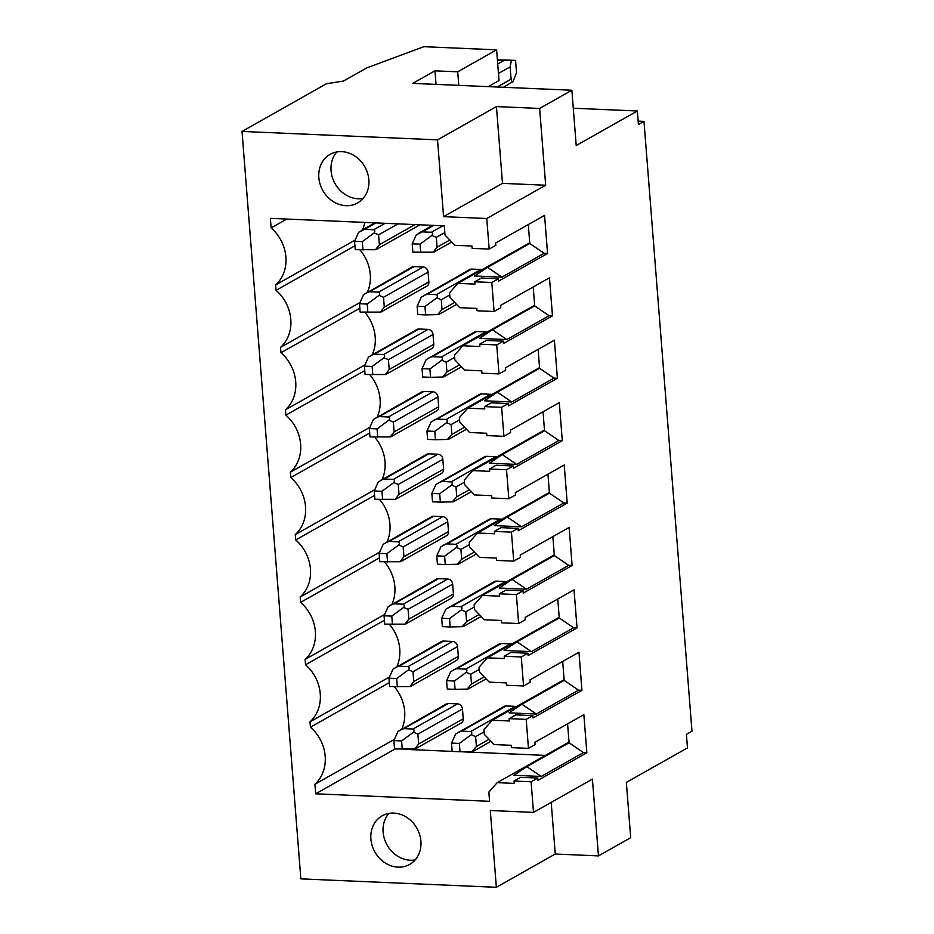 <?xml version="1.0" encoding="UTF-8"?>
<svg xmlns="http://www.w3.org/2000/svg" width="934" height="934" viewBox="0 0 934 934"><rect width="100%" height="100%" fill="white"/><g stroke="black" fill="none" stroke-linecap="round" stroke-linejoin="round"><path stroke-width="1.4" d="M488.248 86.64L499.025 80.546L496.608 49.829L423.861 46.7L366.77 67.89L343.432 81.071L326.503 83.721L242.023 131.437L437.532 139.855L443.568 216.641L486.766 218.498L545.678 185.224L539.63 108.449L571.865 90.236L576.22 145.529L637.362 110.994L573.289 108.239M571.865 90.236L412.735 83.383L434.975 70.832L457.707 71.801L458.769 85.368M638.155 121.116L643.981 121.373L691.977 731.217L686.42 734.357L687.482 747.877L626.34 782.4L630.695 837.681L598.461 855.894L555.263 854.026L496.351 887.3L300.853 878.871L242.023 131.437M436.038 84.387L434.975 70.832M497.425 60.208L511.377 60.628L510.127 66.874L511.096 79.168C511.552 81.211 512.206 82.017 513.023 81.597L503.484 87.294M643.981 121.373L638.424 124.514L637.362 110.994M511.377 60.628L515.556 60.36L516.525 72.642L513.023 81.597M497.402 59.823L515.556 60.36M437.112 247.183L436.341 237.353L431.905 235.415C432.862 233.932 432.699 232.881 431.415 232.239L422.32 231.854L416.342 234.784L412.209 243.809L412.875 252.157L433.224 252.203L437.112 247.183L449.803 240.015M379.379 244.696L378.597 234.866L374.16 232.928C375.118 231.445 374.954 230.383 373.67 229.752L364.575 229.367L358.644 232.262L354.581 241.322L355.247 249.67L375.491 249.705L379.379 244.696L414.976 224.592M362.976 250.008L362.31 241.649L374.16 232.928M362.31 241.649L354.581 241.322M403.138 749.266L452.161 751.38M460.882 751.753L545.433 755.396M394.323 686.747A38.072 32.9 60.5 0 1 401.76 729.139M389.408 624.332A38.072 32.9 60.5 0 1 396.845 666.724M384.493 561.929A38.072 32.9 60.5 0 1 391.93 604.321M379.578 499.515A38.072 32.9 60.5 0 1 387.026 541.907M374.674 437.112A38.072 32.9 60.5 0 1 382.111 479.504M369.759 374.697A38.072 32.9 60.5 0 1 377.196 417.089M364.844 312.283A38.072 32.9 60.5 0 1 372.292 354.675M359.94 249.88A38.072 32.9 60.5 0 1 367.377 292.272M364.797 222.432A38.072 32.9 60.5 0 1 362.462 229.857M424.97 306.55L417.124 306.212L417.778 314.571L425.624 314.91L424.97 306.55L436.82 297.829C437.777 296.347 437.614 295.284 436.318 294.654L480.893 269.482A5.079 4.39 60.5 0 1 482.096 269.704M480.893 269.482L471.798 269.085A5.079 4.39 60.5 0 0 469.697 269.587L421.257 297.199L417.124 306.212M367.879 312.423L367.225 304.064L359.497 303.737L360.15 312.084L380.395 312.119L384.283 307.099L428.858 281.928A5.079 4.39 60.5 0 1 426.815 286.154L381.084 311.979M428.858 281.928L428.087 272.098A5.079 4.39 60.5 0 0 423.16 266.996L414.066 266.599A5.079 4.39 60.5 0 0 411.952 267.089L363.559 294.677L359.497 303.737M429.885 368.965L422.04 368.626L422.693 376.974L430.539 377.313L429.885 368.965L441.735 360.244C442.693 358.749 442.518 357.699 441.233 357.068L485.808 331.885A5.079 4.39 60.5 0 1 487.011 332.107M485.808 331.885L476.714 331.5A5.079 4.39 60.5 0 0 474.612 331.99L426.161 359.602L422.04 368.626M372.794 374.826L372.141 366.478L364.412 366.14L365.066 374.499L385.31 374.534L389.198 369.514L433.773 344.342A5.079 4.39 60.5 0 1 431.718 348.569L385.999 374.394M433.773 344.342L433.002 334.512A5.079 4.39 60.5 0 0 428.064 329.398L418.969 329.013A5.079 4.39 60.5 0 0 416.868 329.504L368.463 357.08L364.412 366.14M434.789 431.368L426.955 431.029L427.609 439.389L435.454 439.727L434.789 431.368L446.639 422.647C447.596 421.164 447.433 420.102 446.148 419.471L490.724 394.3A5.079 4.39 60.5 0 1 491.914 394.522M490.724 394.3L481.629 393.903A5.079 4.39 60.5 0 0 479.516 394.405L431.076 422.016L426.955 431.029M377.71 437.24L377.056 428.881L369.327 428.554L369.981 436.902L390.225 436.937L394.113 431.928L438.688 406.745A5.079 4.39 60.5 0 1 436.633 410.972L390.902 436.797M438.688 406.745L437.918 396.927A5.079 4.39 60.5 0 0 432.979 391.813L423.884 391.416A5.079 4.39 60.5 0 0 421.771 391.918L373.378 419.494L369.327 428.554M439.704 493.782L431.858 493.444L432.524 501.803L440.358 502.142L439.704 493.782L451.554 485.061C452.511 483.578 452.348 482.516 451.052 481.886L495.627 456.714A5.079 4.39 60.5 0 1 496.83 456.924M495.627 456.714L486.544 456.317A5.079 4.39 60.5 0 0 484.431 456.808L435.991 484.419L431.858 493.444M382.625 499.643L381.959 491.296L374.23 490.957L374.896 499.316L395.129 499.351L399.028 494.331L443.603 469.16A5.079 4.39 60.5 0 1 441.548 473.386L395.818 499.211M443.603 469.16L442.821 459.33A5.079 4.39 60.5 0 0 437.894 454.216L428.799 453.831A5.079 4.39 60.5 0 0 426.686 454.321L378.293 481.897L374.23 490.957M444.619 556.197L436.773 555.858L437.427 564.206L445.273 564.545L444.619 556.197L456.469 547.464C457.427 545.981 457.263 544.931 455.967 544.288L500.542 519.117A5.079 4.39 60.5 0 1 501.745 519.339M500.542 519.117L491.447 518.732A5.079 4.39 60.5 0 0 489.346 519.222L440.895 546.834L436.773 555.858M387.528 562.058L386.874 553.699L379.146 553.372L379.799 561.719L400.044 561.754L403.932 556.746L448.507 531.574A5.079 4.39 60.5 0 1 446.464 535.789L400.733 561.614M448.507 531.574L447.736 521.744A5.079 4.39 60.5 0 0 442.798 516.63L433.715 516.233A5.079 4.39 60.5 0 0 431.601 516.736L383.197 544.312L379.146 553.372M449.523 618.6L441.689 618.261L442.342 626.621L450.188 626.959L449.523 618.6L461.373 609.879C462.33 608.396 462.167 607.334 460.882 606.703L505.457 581.532A5.079 4.39 60.5 0 1 506.648 581.754M505.457 581.532L496.363 581.135A5.079 4.39 60.5 0 0 494.249 581.637L445.81 609.248L441.689 618.261M392.443 624.472L391.79 616.113L384.061 615.786L384.715 624.134L404.959 624.169L408.847 619.149L453.422 593.977A5.079 4.39 60.5 0 1 451.367 598.204L405.636 624.029M453.422 593.977L452.651 584.147A5.079 4.39 60.5 0 0 447.713 579.045L438.618 578.648A5.079 4.39 60.5 0 0 436.517 579.138L388.112 606.726L384.061 615.786M454.438 681.014L446.592 680.676L447.258 689.023L455.091 689.362L454.438 681.014L466.288 672.293C467.245 670.799 467.082 669.748 465.797 669.118L510.373 643.935A5.079 4.39 60.5 0 1 511.563 644.156M510.373 643.935L501.278 643.549A5.079 4.39 60.5 0 0 499.165 644.04L450.725 671.651L446.592 680.676M397.359 686.875L396.693 678.528L388.964 678.189L389.63 686.548L409.874 686.583L413.762 681.563L458.337 656.392A5.079 4.39 60.5 0 1 456.282 660.607L410.551 686.443M458.337 656.392L457.555 646.561A5.079 4.39 60.5 0 0 452.628 641.448L443.533 641.063A5.079 4.39 60.5 0 0 441.42 641.553L393.027 669.129L388.964 678.189M459.353 743.417L451.507 743.079L452.161 751.438L460.007 751.777L459.353 743.417L471.203 734.696C472.16 733.213 471.997 732.151 470.701 731.52L515.276 706.349A5.079 4.39 60.5 0 1 516.479 706.571M515.276 706.349L506.181 705.952A5.079 4.39 60.5 0 0 504.08 706.454L455.629 734.066L451.507 743.079M402.262 749.29L401.608 740.931L393.879 740.604L394.533 748.951L414.778 748.986L418.666 743.978L463.241 718.795A5.079 4.39 60.5 0 1 461.198 723.021L415.467 748.846M463.241 718.795L462.47 708.964A5.079 4.39 60.5 0 0 457.543 703.862L448.448 703.465A5.079 4.39 60.5 0 0 446.335 703.967L397.942 731.544L393.879 740.604M420.72 252.495L420.055 244.148L431.905 235.415M420.055 244.148L412.209 243.809M437.871 314.314L442.027 309.586L441.257 299.767L436.82 297.829M436.318 294.654L427.223 294.257L423.966 295.413M384.283 307.099L383.512 297.281L379.076 295.342C380.033 293.86 379.869 292.797 378.585 292.167L369.49 291.77L366.221 292.914M367.225 304.064L379.076 295.342M425.624 314.91L438.139 314.606M442.786 376.717L446.942 372.001L446.172 362.17L441.735 360.244M441.233 357.068L432.138 356.671L428.881 357.815M389.198 369.514L388.427 359.683L383.991 357.757C384.948 356.263 384.785 355.212 383.489 354.57L374.394 354.184L371.137 355.329M372.141 366.478L383.991 357.757M430.539 377.313L443.055 377.021M447.69 439.132L451.858 434.415L451.075 424.585L446.639 422.647M446.148 419.471L437.054 419.086L433.785 420.23M394.113 431.928L393.342 422.098L388.906 420.16C389.863 418.677 389.688 417.615 388.404 416.984L379.309 416.587L376.052 417.743M377.056 428.881L388.906 420.16M435.454 439.727L447.958 439.424M452.605 501.535L456.761 496.818L455.99 486.988L451.554 485.061M451.052 481.886L441.969 481.489L438.7 482.633M399.028 494.331L398.246 484.501L393.809 482.574C394.767 481.092 394.603 480.029 393.319 479.399L384.224 479.002L380.955 480.146M381.959 491.296L393.809 482.574M440.358 502.142L452.873 501.838M457.52 563.949L461.676 559.232L460.906 549.402L456.469 547.464M455.967 544.288L446.872 543.903L443.615 545.047M403.932 556.746L403.161 546.915L398.725 544.977C399.682 543.495 399.518 542.432 398.223 541.802L389.139 541.416L385.87 542.561M386.874 553.699L398.725 544.977M445.273 564.545L457.788 564.253M462.423 626.364L466.591 621.635L465.809 611.817L461.373 609.879M460.882 606.703L451.787 606.306L448.518 607.462M408.847 619.149L408.076 609.33L403.64 607.392C404.597 605.909 404.422 604.847 403.138 604.216L394.043 603.819L390.786 604.963M391.79 616.113L403.64 607.392M450.188 626.959L462.704 626.656M467.339 688.767L471.495 684.05L470.724 674.22L466.288 672.293M465.797 669.118L456.703 668.721L453.434 669.865M413.762 681.563L412.98 671.733L408.543 669.806C409.501 668.312 409.337 667.261 408.053 666.619L398.958 666.234L395.689 667.378M396.693 678.528L408.543 669.806M455.091 689.362L467.607 689.07M472.254 751.181L476.41 746.464L475.639 736.634L471.203 734.696M470.701 731.52L461.606 731.135L458.349 732.279M418.666 743.978L417.895 734.147L413.458 732.209C414.416 730.727 414.252 729.664 412.968 729.034L403.873 728.637L400.604 729.793M401.608 740.931L413.458 732.209M460.007 751.777L472.522 751.473M547.569 253.453L498.651 281.076L498.464 278.741L491.798 282.512L494.086 311.501L500.752 307.73L500.566 305.406L549.484 277.783L552.473 315.867L503.566 343.49L503.379 341.155L496.713 344.915L498.989 373.915L505.668 370.144L505.481 367.809L554.387 340.186L557.388 378.27L508.481 405.893L508.294 403.558L501.628 407.329L503.905 436.318L510.571 432.559L510.396 430.224L559.303 402.601L562.303 440.685L513.385 468.308L513.21 465.973L506.532 469.732L508.82 498.733L515.486 494.962L515.299 492.627L564.218 465.004L567.207 503.087L518.3 530.71L518.113 528.375L511.447 532.147L513.723 561.136L520.401 557.376L520.215 555.041L569.121 527.418L572.122 565.502L523.215 593.125L523.028 590.79L516.362 594.561L518.639 623.55L525.305 619.779L525.13 617.444L574.036 589.833L577.037 627.917L528.119 655.54L527.943 653.205L521.265 656.964L523.554 685.965L530.22 682.194L530.033 679.859L578.952 652.236L581.94 690.319L533.034 717.942L532.847 715.607L526.181 719.378L528.469 748.367L535.135 744.608L534.948 742.273L583.855 714.65L586.856 752.734L537.949 780.357L537.762 778.022L531.096 781.781L514.05 781.058L514.225 783.381L497.18 782.657L488.856 792.09L489.579 801.302L315.68 793.807L314.921 784.245A38.072 32.9 -119.5 0 0 310.438 727.201L310.006 721.83A38.072 32.9 -119.5 0 0 305.523 664.786L305.103 659.427A38.072 32.9 -119.5 0 0 300.608 602.383L300.188 597.013A38.072 32.9 -119.5 0 0 295.704 539.969L295.272 534.61A38.072 32.9 -119.5 0 0 290.789 477.566L290.369 472.195A38.072 32.9 -119.5 0 0 285.874 415.151L285.454 409.793A38.072 32.9 -119.5 0 0 280.959 352.737L280.539 347.378A38.072 32.9 -119.5 0 0 276.055 290.334L275.635 284.963A38.072 32.9 -119.5 0 0 271.14 227.919L270.393 218.358L444.292 225.853L445.016 235.064L454.881 245.292L471.939 246.027L472.125 248.362L489.171 249.086L495.837 245.327L495.65 242.992L544.569 215.369L547.569 253.453L544.148 253.301L501.908 277.164L474.635 275.985L487.548 267.358L501.908 277.164M271.14 227.919L286.82 219.07M494.086 311.501L477.029 310.765L476.854 308.43L459.797 307.695L449.931 297.479L449.569 292.809L457.882 283.376L529.73 242.793M491.798 282.512L474.752 281.776L474.939 284.111L457.882 283.376M498.989 373.915L481.944 373.18L481.757 370.845L464.712 370.109L454.846 359.882L454.473 355.224L462.797 345.778L534.645 305.208M496.713 344.915L479.667 344.179L479.842 346.514L462.797 345.778M503.905 436.318L486.859 435.583L486.672 433.248L469.627 432.512L459.75 422.296L459.388 417.626L467.712 408.193L539.56 367.611M501.628 407.329L484.571 406.594L484.758 408.929L467.712 408.193M508.82 498.733L491.763 497.997L491.588 495.662L474.53 494.927L464.665 484.711L464.303 480.041L472.616 470.608L544.464 430.025M506.532 469.732L489.486 469.008L489.673 471.331L472.616 470.608M513.723 561.136L496.678 560.412L496.491 558.077L479.446 557.341L469.58 547.114L469.207 542.444L477.531 533.01L549.379 492.44M511.447 532.147L494.401 531.411L494.576 533.746L477.531 533.01M518.639 623.55L501.593 622.815L501.406 620.48L484.361 619.744L474.495 609.528L474.122 604.858L482.446 595.425L554.294 554.843M516.362 594.561L499.305 593.826L499.492 596.161L482.446 595.425M523.554 685.965L506.508 685.229L506.321 682.894L489.264 682.159L479.399 671.931L479.037 667.273L487.35 657.828L559.209 617.257M521.265 656.964L504.22 656.228L504.407 658.563L487.35 657.828M528.469 748.367L511.412 747.632L511.237 745.297L494.179 744.561L484.314 734.346L483.952 729.676L492.265 720.242L564.113 679.66M526.181 719.378L509.135 718.643L509.322 720.978L492.265 720.242M486.766 218.498L489.171 249.086M531.096 781.781L533.501 812.382L490.303 810.514L496.351 887.3M345.965 205.702A27.915 24.132 -119.5 0 0 357.57 202.982A27.915 24.132 -119.5 0 0 367.564 173.105A27.915 24.132 -119.5 0 0 341.716 151.647A27.915 24.132 -119.5 0 0 330.111 154.367A27.915 24.132 -119.5 0 0 320.117 184.232A27.915 24.132 -119.5 0 0 345.965 205.702M398.024 867.149A27.915 24.132 -119.5 0 0 409.629 864.429A27.915 24.132 -119.5 0 0 419.623 834.552A27.915 24.132 -119.5 0 0 393.774 813.094A27.915 24.132 -119.5 0 0 382.169 815.814A27.915 24.132 -119.5 0 0 372.176 845.679A27.915 24.132 -119.5 0 0 398.024 867.149M598.461 855.894L592.413 779.108L533.501 812.382M551.2 802.376L555.263 854.026M539.63 108.449L496.444 106.581L502.48 183.368L545.678 185.224M443.568 216.641L502.48 183.368M437.532 139.855L496.444 106.581M496.608 49.829L457.707 71.801M537.762 778.022L520.717 777.286L514.05 781.058M497.18 782.657L569.028 742.075M567.592 723.838L569.086 742.787L526.846 766.639L513.922 775.267L541.206 776.446L583.446 752.582L586.856 752.734M315.68 793.807L395.059 748.975M314.921 784.245L394.405 739.354M310.438 727.201L389.315 682.649M310.006 721.83L389.49 676.952M305.523 664.786L384.411 620.246M305.103 659.427L384.574 614.537M300.608 602.383L379.496 557.832M300.188 597.013L379.671 552.134M295.704 539.969L374.581 495.417M295.272 534.61L374.756 489.72M290.789 477.566L369.677 433.014M290.369 472.195L369.841 427.305M285.874 415.151L364.762 370.6M285.454 409.793L364.937 364.902M280.959 352.737L359.847 308.197M280.539 347.378L360.022 302.488M276.055 290.334L354.932 245.782M275.635 284.963L355.107 240.085M569.086 742.787L583.446 752.582M526.846 766.639L541.206 776.446M562.677 661.424L564.171 680.372L521.931 704.224L509.018 712.852L536.291 714.031L578.531 690.179L581.94 690.319M532.847 715.607L515.802 714.872L509.135 718.643M564.171 680.372L578.531 690.179M521.931 704.224L536.291 714.031M557.773 599.021L559.256 617.969L517.016 641.821L504.103 650.449L531.388 651.617L573.628 627.765L577.037 627.917M527.943 653.205L510.886 652.469L504.22 656.228M559.256 617.969L573.628 627.765M517.016 641.821L531.388 651.617M552.858 536.606L554.352 555.555L512.112 579.407L499.188 588.035L526.472 589.214L568.713 565.35L572.122 565.502M523.028 590.79L505.983 590.054L499.305 593.826M554.352 555.555L568.713 565.35M512.112 579.407L526.472 589.214M547.943 474.192L549.437 493.14L507.197 517.004L494.284 525.62L521.557 526.799L563.797 502.947L567.207 503.087M518.113 528.375L501.068 527.652L494.401 531.411M549.437 493.14L563.797 502.947M507.197 517.004L521.557 526.799M543.028 411.789L544.522 430.737L502.282 454.589L489.369 463.217L516.654 464.396L558.894 440.533L562.303 440.685M513.21 465.973L496.152 465.237L489.486 469.008M544.522 430.737L558.894 440.533M502.282 454.589L516.654 464.396M538.124 349.374L539.607 368.323L497.367 392.175L484.454 400.803L511.739 401.982L553.979 378.13L557.388 378.27M508.294 403.558L491.249 402.823L484.571 406.594M539.607 368.323L553.979 378.13M497.367 392.175L511.739 401.982M533.209 286.971L534.703 305.92L492.463 329.772L479.551 338.4L506.823 339.567L549.064 315.715L552.473 315.867M503.379 341.155L486.334 340.42L479.667 344.179M534.703 305.92L549.064 315.715M492.463 329.772L506.823 339.567M498.464 278.741L481.419 278.005L474.752 281.776M528.294 224.557L529.788 243.505L544.148 253.301M529.788 243.505L487.548 267.358M336.824 151.962A27.915 24.132 -119.5 0 0 333.8 181.161A27.915 24.132 -119.5 0 0 358.201 198.79A27.915 24.132 -119.5 0 0 363.092 198.475M388.883 813.409A27.915 24.132 -119.5 0 0 385.859 842.608A27.915 24.132 -119.5 0 0 410.248 860.237A27.915 24.132 -119.5 0 0 415.151 859.922M497.18 87.025L511.096 79.168M510.127 66.874L498.464 73.459M497.729 64.014L503.963 60.488M436.341 237.353L444.817 232.566M431.415 232.239L442.833 225.794M422.32 231.854L433.738 225.398M378.597 234.866L398.082 223.868M373.67 229.752L385.088 223.308M364.575 229.367L376.005 222.911M442.027 309.586L454.706 302.429M441.257 299.767L449.733 294.969M427.223 294.257L471.798 269.085M383.512 297.281L428.087 272.098M378.585 292.167L423.16 266.996M369.49 291.77L414.066 266.599M446.942 372.001L459.621 364.844M446.172 362.17L454.648 357.383M432.138 356.671L476.714 331.5M388.427 359.683L433.002 334.512M383.489 354.57L428.064 329.398M374.394 354.184L418.969 329.013M451.858 434.415L464.537 427.247M451.075 424.585L459.563 419.798M437.054 419.086L481.629 393.903M393.342 422.098L437.918 396.927M388.404 416.984L432.979 391.813M379.309 416.587L423.884 391.416M456.761 496.818L469.452 489.661M455.99 486.988L464.467 482.201M441.969 481.489L486.544 456.317M398.246 484.501L442.821 459.33M393.319 479.399L437.894 454.216M384.224 479.002L428.799 453.831M461.676 559.232L474.355 552.064M460.906 549.402L469.382 544.615M446.872 543.903L491.447 518.732M403.161 546.915L447.736 521.744M398.223 541.802L442.798 516.63M389.139 541.416L433.715 516.233M466.591 621.635L479.27 614.479M465.809 611.817L474.297 607.018M451.787 606.306L496.363 581.135M408.076 609.33L452.651 584.147M403.138 604.216L447.713 579.045M394.043 603.819L438.618 578.648M471.495 684.05L484.186 676.893M470.724 674.22L479.2 669.433M456.703 668.721L501.278 643.549M412.98 671.733L457.555 646.561M408.053 666.619L452.628 641.448M398.958 666.234L443.533 641.063M476.41 746.464L489.089 739.296M475.639 736.634L484.116 731.847M461.606 731.135L506.181 705.952M417.895 734.147L462.47 708.964M412.968 729.034L457.543 703.862M403.873 728.637L448.448 703.465M361.306 230.511L374.849 222.864M376.168 249.565L420.02 224.802M419.051 232.998L432.594 225.351M433.913 252.052L451.717 241.999M438.828 314.466L456.633 304.414M443.732 376.881L461.536 366.817M448.647 439.284L466.451 429.231M453.562 501.698L471.366 491.646M458.466 564.101L476.27 554.049M463.381 626.516L481.185 616.463M468.296 688.93L486.1 678.866M473.211 751.333L491.004 741.281"/></g></svg>
